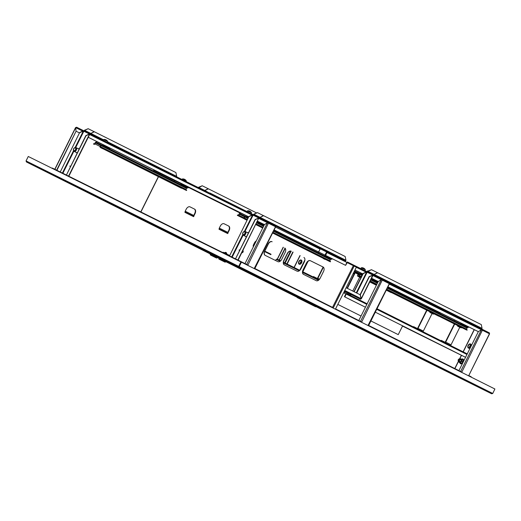 <?xml version="1.0" encoding="UTF-8"?>
<svg xmlns="http://www.w3.org/2000/svg" width="521" height="521" viewBox="0 0 521 521"><rect width="100%" height="100%" fill="white"/><g stroke="black" fill="none" stroke-linecap="round" stroke-linejoin="round"><path stroke-width="0.78" d="M468.841 375.96A0.762 0.475 -63.4 0 0 468.639 375.478L468.828 375.765M471.336 377.211A0.762 0.599 116.4 0 0 471.043 376.683L468.9 375.615M238.97 266.511L241.19 262.063L238.683 267.221L238.703 266.374L238.683 267.221L491.648 393.778L315.967 306.615M225.039 262.141L218.885 259.074L225.039 262.141L226.062 261.803L297.107 297.257L217.654 257.602M238.846 266.83L238.683 267.221L26.454 161.985L238.683 267.221L491.648 393.778L492.736 393.472L494.898 388.998L492.736 393.472M51.931 168.218A0.762 0.599 -63.6 0 1 52.51 168.146L244.284 263.235L246.426 264.303L246.277 264.609M137.316 217.407A0.762 0.475 116.6 0 1 137.27 217.387L26.454 161.985L26.05 160.93L28.264 156.489L240.917 261.933L238.703 266.374L26.05 160.93M491.648 393.778L492.677 393.44L239.185 266.615L241.399 262.167L240.917 261.933M52.51 168.146A0.762 0.599 -63.6 0 1 52.517 168.146L244.284 263.235A0.762 0.599 116.4 0 0 243.691 263.313M137.27 217.387L142.747 220.129A0.762 0.475 -63.4 0 0 142.787 220.142M142.747 220.129L210.139 253.844M332.515 307.403L353.329 265.671L353.231 265.196L347.455 262.304L345.599 265.352L346.83 262.421A0.651 0.508 116.4 0 1 347.572 262.063L353.349 264.955A0.651 0.508 116.4 0 1 353.512 265.762M253.304 245.71L253.082 246.159L253.564 246.394M185.118 211.904L184.896 212.347L193.636 216.677L193.975 215.994M219.211 228.81L218.989 229.253L227.729 233.584L228.068 232.9M271.942 241.646A3.823 2.377 -63.4 0 0 268.107 244.01L264.701 250.848A3.823 2.377 -63.4 0 0 265.117 255.323L277.908 261.666A3.823 2.377 -63.4 0 0 281.744 259.302L285.15 252.464A3.823 2.377 -63.4 0 0 284.733 247.989L284.766 248.009M285.169 263.066L291.102 251.168A3.823 2.377 -63.4 0 0 287.286 253.519L283.873 260.357A3.823 2.377 -63.4 0 0 284.297 264.831L297.087 271.174A3.823 2.377 -63.4 0 0 300.923 268.81L304.329 261.972A3.823 2.377 -63.4 0 0 303.906 257.498L303.945 257.517M310.295 260.669A3.823 2.377 -63.4 0 0 306.459 263.027L303.053 269.865A3.823 2.377 -63.4 0 0 303.476 274.339L316.26 280.682A3.823 2.377 -63.4 0 0 320.096 278.318L323.508 271.48A3.823 2.377 -63.4 0 0 323.085 267.006L310.295 260.669L323.124 267.026L317.563 278.149L317.178 278.39L313.447 276.54L313.232 276.977M265.267 255.394A3.823 2.377 116.6 0 1 264.883 250.94L268.295 244.108A3.823 2.377 116.6 0 1 272.131 241.744M284.446 264.909A3.823 2.377 116.6 0 1 284.062 260.448L287.468 253.616A3.823 2.377 116.6 0 1 291.304 251.252M303.626 274.417A3.823 2.377 116.6 0 1 303.242 269.963L306.648 263.125A3.823 2.377 116.6 0 1 310.483 260.76M347.006 262.532L354.143 266.075L333.193 308.093M335.413 309.207L356.364 267.188L354.143 266.075M153.643 170.165L174.795 180.657L153.643 170.165L153.819 169.807M345.416 265.254L325.417 255.342L345.599 265.352M318.624 251.969L274.118 229.904L318.624 251.975M264.232 225L257.335 221.581L264.232 225M183.027 185.15L183.19 184.818L188.016 187.215L187.573 187.423L181.692 184.48L181.595 184.004L240.311 213.141L181.588 184.024L181.764 183.666M194.04 215.603L195.03 213.617L194.711 213.46A3.823 2.377 -63.4 0 0 194.287 208.986A3.823 2.377 -63.4 0 0 194.281 208.98L190.022 206.87A3.823 2.377 -63.4 0 0 186.186 209.234L185.196 211.213A0.84 0.658 -63.6 0 0 185.411 212.262L193.753 216.436M193.786 216.378A0.84 0.658 116.4 0 1 193.721 215.44L194.711 213.46M194.607 209.142L194.6 209.142A3.823 2.377 116.6 0 1 194.607 209.142A3.823 2.377 116.6 0 1 195.03 213.617M228.133 232.503L229.123 230.523L228.804 230.36A3.823 2.377 -63.4 0 0 228.38 225.886A3.823 2.377 -63.4 0 0 228.374 225.886L224.115 223.776A3.823 2.377 -63.4 0 0 220.279 226.134L219.289 228.12A0.84 0.658 -63.6 0 0 219.504 229.168L227.846 233.343M227.879 233.284A0.84 0.658 116.4 0 1 227.814 232.346L228.804 230.36M228.699 226.049L228.693 226.049A3.823 2.377 116.6 0 1 228.699 226.049A3.823 2.377 116.6 0 1 229.123 230.523M266.309 252.411L267.143 252.828L266.309 252.411M264.622 251.552L269.552 254.014L269.754 253.603L271.044 254.255L270.842 254.665L269.552 254.014M264.798 251.122L269.754 253.603M253.597 246.068L253.597 246.068A0.84 0.658 -63.6 0 1 253.382 245.026L254.372 243.04A3.823 2.377 -63.4 0 1 256.325 240.858M264.609 251.578L270.842 254.665M330.457 313.18A0.762 0.599 116.4 0 0 330.47 313.186L334.749 315.329A0.762 0.599 116.4 0 0 334.756 315.329L226.205 261.509L334.749 315.329M142.174 219.842L218.677 257.771L142.174 219.842A0.762 0.599 -63.6 0 1 142.174 219.842L137.896 217.7A0.762 0.599 -63.6 0 1 137.837 217.661M360.766 321.509L338.279 310.255A0.762 0.599 116.4 0 0 337.68 310.34M361.366 322.186L361.515 321.887L340.415 311.33L340.265 311.63M332.685 307.839A0.762 0.599 116.4 0 0 332.391 307.312L330.255 306.244L330.099 306.55M329.585 305.912L330.255 306.244M335.374 315.641L469.545 382.766M241.399 262.167L494.898 388.998M329.78 306.387A0.762 0.475 -63.4 0 0 329.578 305.905L254.45 268.315M246.4 264.355A0.762 0.475 116.6 0 1 246.472 264.707M468.105 375.595L468.783 375.55L489.434 333.766L489.239 332.815A0.762 0.475 116.6 0 1 489.323 333.707L482.374 330.229A0.762 0.475 -63.4 0 0 482.29 329.337L481.411 329.754L482.374 330.229L461.691 372.385M69.814 166.284L69.983 165.939L69.814 166.284M78 148.589A2.292 1.426 116.6 0 1 78.593 148.674L78.593 148.674A2.292 1.426 116.6 0 1 79.055 149.175M77.225 152.842A2.292 1.426 116.6 0 1 76.548 152.777L76.548 152.777A2.292 1.426 116.6 0 1 76.118 152.347M301.301 260.096A2.292 1.426 116.6 0 1 301.34 260.116L301.34 260.116A2.292 1.426 116.6 0 1 301.594 262.805A2.292 1.426 116.6 0 1 299.295 264.219A2.292 1.426 116.6 0 1 299.288 264.219A2.292 1.426 116.6 0 1 299.249 264.199M94.112 131.676L88.173 128.7L84.669 130.367L84.708 130.817A0.762 0.599 116.4 0 0 83.835 131.233L83.145 130.888L79.641 132.549L60.247 171.976L79.641 132.549M191.337 215.225A0.762 0.599 -63.6 0 1 191.051 215.18L185.509 212.431A0.762 0.599 116.4 0 0 185.515 212.431L191.051 215.18L185.183 212.242M76.685 152.829A2.292 1.426 116.6 0 1 76.385 152.484M78.267 148.726A2.292 1.426 116.6 0 1 78.723 148.752M89.378 133.975A0.762 0.599 -63.6 0 1 90.25 133.558L90.081 133.904A0.762 0.475 -63.4 0 0 90.849 133.428L94.138 131.663L175.909 172.568L176.684 176.378A0.762 0.475 116.6 0 1 176.424 176.717M89.645 134.112L90.615 134.171M204.453 190.621L208.185 188.719L202.22 185.763L198.664 187.749M204.668 190.406L198.501 187.319A0.762 0.475 -63.4 0 0 198.403 187.619M198.501 187.319L202.22 185.763M204.681 190.386L204.896 190.491A0.762 0.475 -63.4 0 1 204.72 190.751M208.185 188.719L256.482 212.881M208.4 188.823L204.896 190.491L209.774 193.258M308.074 261.301L302.831 271.819M90.621 133.343L84.454 130.263A0.762 0.475 -63.4 0 0 84.337 130.784M84.454 130.263L88.173 128.7M90.25 133.558L84.708 130.817L90.25 133.558L90.634 133.324M94.353 131.767L90.849 133.428L103.497 139.758M75.07 147.606L83.353 130.992L79.85 132.66M68.57 176.105L89.534 134.053L86.03 135.721L66.427 175.043L85.815 135.616L89.319 133.949L89.794 134.184L68.831 176.235M239.087 250.217L239.256 249.872L239.087 250.217M339.458 257.928L338.181 257.289L339.458 257.928M247.273 232.522A2.292 1.426 116.6 0 1 247.866 232.607L247.866 232.607A2.292 1.426 116.6 0 1 248.328 233.108A2.104 1.309 -63.4 0 0 248.048 232.913L245.371 231.571A2.104 1.309 116.6 0 1 245.938 232.77A2.104 1.309 116.6 0 1 245.065 234.808A2.104 1.309 116.6 0 1 243.496 235.336A2.104 1.309 116.6 0 1 243.138 235.004L242.819 234.483A1.758 1.094 -63.4 0 0 244.219 234.522A1.758 1.094 -63.4 0 0 245.157 232.613A1.758 1.094 -63.4 0 0 244.29 231.539A1.758 1.094 -63.4 0 0 242.643 233.76A1.758 1.094 -63.4 0 0 242.819 234.483M243.496 235.336L246.166 236.671A2.104 1.309 -63.4 0 0 246.505 236.755A2.292 1.426 116.6 0 1 245.821 236.71A2.292 1.426 116.6 0 1 245.814 236.71A2.292 1.426 116.6 0 1 245.391 236.28M470.567 344.029A2.292 1.426 116.6 0 1 470.606 344.049A2.292 1.426 116.6 0 1 470.613 344.049A2.292 1.426 116.6 0 1 471.069 346.231M470.587 347.207A2.292 1.426 116.6 0 1 468.561 348.152L468.561 348.152A2.292 1.426 116.6 0 1 468.522 348.132M263.379 215.603L257.439 212.633L253.942 214.3L253.981 214.743A0.762 0.599 116.4 0 0 253.981 214.743A0.762 0.599 116.4 0 0 253.108 215.16L252.411 214.815L248.908 216.482L229.52 255.909L248.908 216.482M339.777 258.201L275.492 225.938L345.319 260.949M346.12 287.729L360.311 294.834L361.196 298.696A0.762 0.599 -63.6 0 1 360.324 299.113L344.414 291.154M377.425 272.665L371.486 269.696L367.982 271.356L368.028 271.806A0.762 0.599 116.4 0 0 367.155 272.223L366.458 271.877L362.955 273.545L353.935 291.643M245.958 236.762A2.292 1.426 116.6 0 1 245.658 236.417M247.54 232.659A2.292 1.426 116.6 0 1 247.996 232.685M258.644 217.908A0.762 0.599 -63.6 0 1 259.523 217.491L259.354 217.837A0.762 0.475 -63.4 0 0 260.116 217.361L263.411 215.59L345.176 256.501L345.957 260.305A0.762 0.475 116.6 0 1 345.189 260.78L275.459 225.893M258.917 218.045L259.888 218.104M345.605 260.721A0.762 0.599 -63.6 0 1 345.638 261.106M372.691 274.971A0.762 0.599 -63.6 0 1 373.57 274.554L373.401 274.893A0.762 0.475 -63.4 0 0 374.163 274.424L377.451 272.652L481.287 324.596L482.062 328.406A0.762 0.475 116.6 0 1 481.424 328.907M372.958 275.101L373.694 275.042M373.941 274.339L367.774 271.252A0.762 0.475 -63.4 0 0 367.657 271.78M367.605 271.18L371.486 269.696M356.286 292.815L366.673 271.982L363.17 273.649L354.143 291.747M373.564 274.554L368.028 271.806L373.564 274.554L373.954 274.32M377.666 272.757L374.163 274.424L482.062 328.406M344.759 290.464L361.086 298.637L360.102 294.723L369.135 276.605L372.854 275.049L361.196 298.696L360.324 299.113M360.317 294.827L369.35 276.71L373.108 275.179L361.346 298.767M259.894 217.277L253.727 214.196A0.762 0.475 -63.4 0 0 253.61 214.717M253.727 214.196L257.439 212.633M259.523 217.491L253.981 214.743L259.517 217.491L259.907 217.257M263.619 215.701L260.116 217.361L345.957 260.305M244.342 231.532L252.626 214.926L249.123 216.586M237.837 260.038L258.807 217.986L255.303 219.654L235.485 258.865L255.088 219.549L258.807 217.986L238.097 260.168M301.425 261.776A1.817 1.127 -63.4 0 0 300.969 260.467A1.817 1.127 -63.4 0 0 298.885 262.395A1.817 1.127 -63.4 0 0 299.341 263.711A1.817 1.127 -63.4 0 0 301.425 261.776M301.431 261.203A1.817 1.127 -63.4 0 0 300.22 263.066A1.817 1.127 -63.4 0 0 300.213 263.639M301.867 261.431A2.175 1.355 116.6 0 1 301.867 261.47A2.175 1.355 116.6 0 1 301.841 261.796A2.175 1.355 116.6 0 1 300.689 263.834A2.175 1.355 116.6 0 1 300.656 263.854M299.171 264.16A2.292 1.426 -63.4 0 0 299.21 264.18A2.292 1.426 -63.4 0 0 300.63 263.88A2.292 1.426 -63.4 0 0 301.841 261.737A2.292 1.426 -63.4 0 0 301.874 261.392A2.292 1.426 -63.4 0 0 301.262 260.077A2.292 1.426 -63.4 0 0 301.223 260.057M298.546 262.48A2.292 1.426 -63.4 0 0 299.126 264.14A2.292 1.426 -63.4 0 0 301.763 261.698A2.292 1.426 -63.4 0 0 301.177 260.038A2.292 1.426 -63.4 0 0 298.546 262.48M300.415 263.509A1.53 0.951 116.6 0 1 300.422 263.02A1.53 0.951 116.6 0 1 301.451 261.444M468.132 346.608A1.817 1.127 -63.4 0 0 468.613 347.644A1.817 1.127 -63.4 0 0 469.975 347.188A1.817 1.127 -63.4 0 0 470.723 345.43A1.817 1.127 -63.4 0 0 470.235 344.394A1.817 1.127 -63.4 0 0 468.88 344.85A1.817 1.127 -63.4 0 0 468.132 346.608M470.704 345.136A1.817 1.127 -63.4 0 0 469.467 347.279A1.817 1.127 -63.4 0 0 469.486 347.572M468.438 348.087A2.292 1.426 -63.4 0 0 468.477 348.113A2.292 1.426 -63.4 0 0 469.896 347.813A2.292 1.426 -63.4 0 0 471.14 345.325A2.292 1.426 -63.4 0 0 470.528 344.01A2.292 1.426 -63.4 0 0 470.489 343.99M471.062 345.28A2.292 1.426 -63.4 0 0 470.45 343.971A2.292 1.426 -63.4 0 0 468.731 344.544A2.292 1.426 -63.4 0 0 467.786 346.765A2.292 1.426 -63.4 0 0 468.399 348.067A2.292 1.426 -63.4 0 0 470.118 347.5A2.292 1.426 -63.4 0 0 471.062 345.28M469.688 347.442A1.53 0.951 116.6 0 1 469.668 347.181A1.53 0.951 116.6 0 1 470.723 345.377M471.14 345.325A2.292 1.426 -63.4 0 0 471.14 345.319L471.14 345.403A2.175 1.355 116.6 0 1 471.14 345.403A2.175 1.355 116.6 0 1 469.962 347.761A2.175 1.355 116.6 0 1 469.929 347.787M73.396 149.553A1.758 1.094 -63.4 0 0 73.546 150.556A1.758 1.094 -63.4 0 0 74.842 150.667A1.758 1.094 -63.4 0 0 75.864 148.954A1.758 1.094 -63.4 0 0 75.017 147.606A1.758 1.094 -63.4 0 0 73.396 149.553M75.017 147.606L75.63 147.56A2.104 1.309 116.6 0 1 76.105 147.645A2.104 1.309 116.6 0 1 76.639 149.162A2.104 1.309 116.6 0 1 74.223 151.403A2.104 1.309 116.6 0 1 73.871 151.07L73.546 150.556M76.58 152.581A2.175 1.355 -63.4 0 0 77.036 152.868M74.223 151.403L76.9 152.738A2.104 1.309 -63.4 0 0 77.238 152.829M75.701 148.993A1.53 0.951 -63.4 0 0 75.311 147.886A1.53 0.951 -63.4 0 0 73.559 149.514A1.53 0.951 -63.4 0 0 73.943 150.621A1.53 0.951 -63.4 0 0 75.701 148.993M78.964 149.013A2.175 1.355 -63.4 0 0 78.463 148.824M79.049 149.195A2.104 1.309 -63.4 0 0 78.775 148.98L76.105 147.645M78.345 148.765A2.292 1.426 116.6 0 1 78.762 148.785M244.29 231.539L244.903 231.487A2.104 1.309 116.6 0 1 245.371 231.571M248.237 232.946A2.175 1.355 -63.4 0 0 247.729 232.75M247.618 232.698A2.292 1.426 116.6 0 1 248.029 232.711M242.806 233.682A1.53 0.951 -63.4 0 0 243.216 234.554A1.53 0.951 -63.4 0 0 244.362 234.17A1.53 0.951 -63.4 0 0 244.994 232.692A1.53 0.951 -63.4 0 0 244.583 231.819A1.53 0.951 -63.4 0 0 243.437 232.203A1.53 0.951 -63.4 0 0 242.806 233.682M245.847 236.514A2.175 1.355 -63.4 0 0 246.309 236.801M242.864 250.608L242.89 250.627A1.146 0.716 116.6 0 1 243.196 251.285A1.146 0.716 116.6 0 1 242.578 252.522A1.146 0.716 116.6 0 1 242.532 252.555A1.146 0.716 116.6 0 1 241.868 252.672L241.842 252.659M243.183 251.428A0.762 0.475 116.6 0 1 242.747 252.385M458.161 360.304A1.146 0.716 -63.4 0 0 458.154 360.382A1.146 0.716 -63.4 0 0 458.154 360.467A1.146 0.716 -63.4 0 0 458.46 361.04A1.146 0.716 -63.4 0 0 459.346 360.721A1.146 0.716 -63.4 0 0 459.789 359.562A1.146 0.716 -63.4 0 0 459.483 358.989A1.146 0.716 -63.4 0 0 458.773 359.138A1.146 0.716 -63.4 0 0 458.669 359.236M459.248 359.581A0.762 0.475 -63.4 0 0 458.161 360.18A0.762 0.475 -63.4 0 0 459.248 359.581M246.961 264.57L247.56 265.248M254.189 268.569L275.511 226.739L275.316 225.788A0.762 0.475 116.6 0 1 275.407 226.681L268.452 223.203A0.762 0.475 -63.4 0 0 268.367 222.311L267.488 222.721L268.452 223.203L247.768 265.358M244.994 263.587L264.421 224.616L268.367 222.311L275.316 225.788L259.321 217.824L268.361 222.304M79.466 132.907L76.059 131.22L75.721 127.638L76.059 131.22L56.633 170.185M79.466 132.901L76.059 131.214L56.9 170.321M268.237 223.099L268.198 222.649L267.755 222.858M54.926 169.338L75.721 127.638L76.594 127.222L84.076 130.927L76.594 127.215M264.427 224.616L257.53 221.197L264.421 224.616L267.488 222.721L246.694 264.44M248.732 216.834L88.257 137.264L248.732 216.834M88.244 137.29L96.619 141.445L88.244 137.29M110.244 148.198L240.448 212.763L110.244 148.198M257.511 221.223L264.407 224.642L257.511 221.223M460.883 371.597L368.145 325.202L389.317 283.678L389.122 282.727A0.762 0.475 116.6 0 1 389.213 283.619L382.258 280.142A0.762 0.475 -63.4 0 0 382.173 279.249L381.561 279.797L382.173 279.249L389.122 282.727L373.375 274.886L382.167 279.243M358.8 320.526L378.226 281.555L381.294 279.666L382.258 280.142L361.574 322.297M361.457 321.854L360.499 321.379L381.294 279.666M382.043 280.038L382.004 279.588L381.561 279.797M378.213 281.581L371.577 278.253L378.226 281.555L381.294 279.66L372.938 275.518M362.779 273.896L354.951 270.015L362.779 273.896M368.145 325.202L461.626 371.974L461.476 372.274M287.143 264.043L293.082 252.131M286.876 263.906L292.815 251.995M461.573 371.942L460.616 371.466L481.411 329.754L482.29 329.337L489.239 332.815L389.415 283.287L482.283 329.337M458.91 370.613L478.343 331.643L481.411 329.754L478.343 331.643L387.937 286.817L478.343 331.643M285.026 248.185L279.106 260.057M285.248 248.406L279.373 260.187M482.159 330.125L482.114 329.676L481.678 329.884M378.051 281.913L371.395 278.611L378.038 281.939M392.86 289.292L426.751 306.094L392.86 289.292M440.375 312.854L454.449 319.829L440.375 312.847M468.548 326.817L478.33 331.669L468.548 326.817M367.982 271.154L367.233 270.998M468.027 327.611L465.149 326.179L468.21 327.494L465.129 325.957L465.481 325.267M467.252 327.234L465.728 326.472L467.252 327.234M213.141 194.6L209.722 192.9M330.47 313.186L51.39 174.411L218.69 257.752L137.896 217.7M224.44 252.665L226.225 253.434M297.107 297.257L226.055 261.803L226.231 261.457L218.709 257.706L218.885 259.074M229.5 255.407L223.144 252.236L222.942 252.646M226.961 254.131L224.121 252.718M221.158 260.213L223.294 261.268L221.158 260.213M335.042 315.472L264.036 280.265M394.456 345.521L466.712 381.359L335.101 315.505M466.783 381.385L316.11 306.328M303.268 299.725L297.341 296.788L297.087 297.302L315.928 306.7L316.182 306.185L303.268 299.725L302.955 300.422L297.244 297.595L315.602 306.752L302.955 300.422M311.773 304.844L300.35 299.145L311.773 304.844M315.602 306.752L315.928 306.7M244.427 216.319L239.634 213.923L238.735 215.18A0.762 0.475 -63.4 0 1 237.973 215.655L237.329 215.336L237.504 214.997L238.527 215.075L239.035 214.053A0.762 0.475 -63.4 0 1 239.803 213.577L247.052 217.179A0.957 0.749 -63.6 0 1 246.811 215.987L246.85 215.902M248.256 217.785L244.707 216.007A0.762 0.475 -63.4 0 1 244.792 216.905L244.323 218.377L247.241 219.836M329.865 261.171L330.36 259.712A0.762 0.475 116.6 0 0 330.275 258.82L273.792 230.562L330.275 258.82M239.634 213.923L244.531 216.352L244.062 217.824A0.762 0.475 -63.4 0 0 244.147 218.716L246.557 219.934M329.721 261.529A0.762 0.475 116.6 0 1 329.715 261.529L272.6 232.952M262.727 228.016L255.844 224.564M247.071 220.175L245.925 219.608M330.36 261.848L330.529 261.503L272.77 232.607M262.903 227.67L256.019 224.225M244.792 219.035L244.961 218.69M237.329 215.336L244.655 219.002M255.831 224.597L262.714 228.035L255.837 224.59M272.587 232.978L323.346 258.37L272.587 232.972M325.058 259.445L323.254 258.546L325.058 259.445M325.41 259.119L326.087 259.719L324.414 258.891M322.506 257.68L323.437 258.136M324.492 258.911L324.147 258.742M323.254 258.546L326.452 259.647M248.68 210.816A3.81 3.504 116.7 0 1 249.207 210.927A3.823 3.823 0 0 0 247.553 210.816L251.5 212.783A3.823 3.823 0 0 0 250.445 211.552A3.81 3.504 -63.3 0 0 250.334 211.474L250.223 211.415M246.589 220.057L244.616 219.074L246.589 220.057M250.445 211.552A3.81 3.504 -63.3 0 1 250.816 211.884A3.777 1.329 144.9 0 0 250.627 211.786A3.81 3.504 116.7 0 0 250.145 211.376L249.865 211.233A3.81 1.491 -63.5 0 0 249.559 211.252A3.777 3.113 -115.3 0 0 249.338 211.135A3.777 3.113 -115.3 0 0 249.116 211.031A3.81 1.491 116.5 0 1 249.416 211.012L249.305 210.959A3.81 3.504 116.7 0 0 249.207 210.927M249.806 211.233A3.81 1.491 116.5 0 0 249.774 211.194L249.494 211.051A3.81 3.504 -63.3 0 0 249.409 211.025M244.447 217.049L243.815 218.312L244.18 218.748L243.841 218.358M244.857 218.827L244.238 218.774L245.56 219.426M244.616 219.074L244.18 218.748M181.477 188.25L179.426 187.228L181.477 188.25L180.585 187.573M178.677 186.362L179.608 186.824M180.663 187.599L180.318 187.423M181.575 187.807L182.624 188.328M179.426 187.228L102.878 148.706L181.575 188.068M184.089 179.25L184.108 179.113A3.823 3.823 0 0 0 182.363 178.97L186.31 180.937A3.823 3.823 0 0 0 185.144 179.628L185.144 179.628M185.072 179.68L185.111 179.608A3.81 2.885 -63.4 0 1 185.522 179.979A3.777 2.214 149.8 0 0 185.202 179.823A3.81 2.885 116.6 0 0 184.818 179.458L184.512 179.309A3.81 2.494 -63.6 0 0 184.05 179.25A3.777 2.559 -100.7 0 0 183.867 179.152A3.777 2.559 -100.7 0 0 183.685 179.068A3.81 2.494 116.4 0 1 184.147 179.126M184.434 179.289L184.441 179.276A3.81 2.885 -63.4 0 0 184.108 179.204M100.599 145.001L95.805 142.604L94.907 143.868A0.762 0.475 -63.4 0 1 94.145 144.337L93.5 144.017L93.676 143.679L94.314 143.998L95.206 142.734A0.762 0.475 -63.4 0 1 95.975 142.259L100.872 144.688A0.762 0.475 -63.4 0 0 100.872 144.688L186.446 187.501A0.762 0.475 116.6 0 1 186.531 188.4L186.017 189.423L100.449 146.609L100.494 147.059L186.7 190.185L186.531 190.53L100.319 147.404A0.762 0.475 -63.4 0 0 100.319 147.404L186.531 190.53M188.42 187.41L188.413 187.417A0.957 0.749 -63.6 0 1 187.319 187.938L100.879 144.688A0.762 0.475 -63.4 0 1 100.963 145.587L100.449 146.609M95.805 142.604L100.703 145.033L100.234 146.505A0.762 0.475 -63.4 0 0 100.319 147.397L185.886 190.211M186.036 189.852L186.017 189.423M100.963 147.717L101.133 147.378M93.5 144.017L94.145 144.337M104.851 139.504A3.81 3.504 116.7 0 1 105.379 139.608A3.823 3.823 0 0 0 103.725 139.498L107.671 141.471A3.823 3.823 0 0 0 106.616 140.234A3.81 3.504 -63.3 0 0 106.505 140.156L106.388 140.11M102.761 148.739L100.787 147.756L102.761 148.739M106.616 140.234A3.81 3.504 -63.3 0 1 106.987 140.566A3.777 1.329 144.9 0 0 106.798 140.468A3.81 3.504 116.7 0 0 106.317 140.058L106.037 139.921A3.81 1.491 -63.5 0 0 105.73 139.941A3.777 3.113 -115.3 0 0 105.509 139.817A3.777 3.113 -115.3 0 0 105.288 139.713A3.81 1.491 116.5 0 1 105.587 139.693L105.476 139.641A3.81 3.504 116.7 0 0 105.379 139.608M105.978 139.915A3.81 1.491 116.5 0 0 105.945 139.875L105.665 139.739A3.81 3.504 -63.3 0 0 105.581 139.713M102.839 148.778L100.833 147.671L102.728 148.622M100.618 145.737L99.986 146.994L100.351 147.436L100.012 147.039M101.028 147.508L102.096 148.29M101.732 148.107L103.933 148.96M103.002 148.492L103.568 149.039L102.884 148.7M100.787 147.756L100.351 147.436M459.496 361.001A1.146 0.716 -63.4 0 0 460.251 361.711A1.146 0.716 -63.4 0 0 461.124 360.369A1.146 0.716 -63.4 0 0 460.18 359.757M461.678 359.236L463.045 359.711L462.922 361.789L461.43 363.378L459.053 362.277L458.949 361.216M459.717 359.47L460.59 358.793L463.045 359.711L462.759 361.717L461.775 361.222L461.893 359.249M460.063 362.903L461.339 363.228L459.053 362.277M461.43 363.378L462.922 361.789M461.775 361.222L460.356 362.74M459.971 359.236A1.908 1.192 116.6 0 1 461.078 358.936A1.908 1.192 -63.4 0 1 461.671 360.154A1.908 1.192 116.6 0 1 460.903 361.9A1.908 1.192 116.6 0 1 459.542 362.427A1.908 1.192 116.6 0 1 458.949 361.281M337.81 304.394L361.046 316.019L337.81 304.394M370.919 320.956L398.246 334.632L370.919 320.956M402.635 325.833L398.246 334.632M346.133 294.013L344.72 296.853L365.429 307.221L344.863 296.924L346.426 293.44L344.446 296.716L345.859 293.877L343.613 292.763M366.849 304.381L346.283 294.091L346.426 293.44L367.136 303.802L346.426 293.44M465.546 357.308L375.302 312.157L465.546 357.308M402.596 326.126L465.533 357.334L402.72 325.872M275.602 260.52L276.195 259.334L277.113 259.067L280.65 260.826L277.113 259.067M330.959 313.85L358.682 327.709L330.959 313.85M297.224 297.029L276.241 286.524L297.25 296.97M262.76 279.634L226.205 261.509M394.377 345.488L315.973 306.608L394.377 345.488M51.39 174.411L144.708 221.093M217.765 257.381L210.243 253.636L210.074 253.974L217.596 257.726L217.765 257.381M215.896 257.739L210.412 254.997L215.896 257.739M214.287 256.931L212.158 255.87L214.287 256.931M248.517 217.27L247.306 216.664L247.254 216.104M240.585 213.968A0.957 0.749 -63.6 0 1 240.415 212.822L240.461 212.731M331.844 258.527L331.408 258.742L325.521 255.798L326.999 252.157L326.602 251.956L320.207 248.791L318.631 251.949A0.957 0.749 -63.6 0 0 318.741 253.05M332.248 258.729L332.242 258.735A0.957 0.749 -63.6 0 1 331.148 259.256L325.267 256.312A0.957 0.749 -63.6 0 1 325.026 255.121L326.602 251.956M186.459 187.508L181.438 184.994A0.957 0.749 -63.6 0 1 181.197 183.802L181.367 183.464M174.913 181.731A0.957 0.749 -63.6 0 1 174.802 180.637L174.971 180.299M109.853 147.977L109.364 148.29L103.477 145.346L103.425 144.786M110.257 148.172L110.198 148.283A0.957 0.749 -63.6 0 1 109.104 148.804L103.223 145.86A0.957 0.749 -63.6 0 1 102.982 144.675L103.021 144.584M96.756 142.65A0.957 0.749 -63.6 0 1 96.587 141.504L96.632 141.419M467.291 327.247A0.957 0.749 -63.6 0 1 466.94 327.195A0.957 0.749 -63.6 0 1 466.94 327.188L461.052 324.251A0.957 0.749 -63.6 0 1 460.811 323.059L460.857 322.974M465.26 325.71L461.313 323.736L461.261 323.17M454.527 320.988A0.957 0.749 -63.6 0 1 454.423 319.887L454.462 319.803M362.564 274.333L361.196 273.649L361.144 273.082M362.31 274.841L360.942 274.157A0.957 0.749 -63.6 0 1 360.701 272.971L360.74 272.887M354.514 270.972A0.957 0.749 -63.6 0 1 354.488 270.953A0.762 0.475 -63.4 0 1 354.547 270.985L359.444 273.414A0.762 0.475 -63.4 0 1 359.529 274.306L359.06 275.785L361.287 276.892M466.536 329.552L467.024 328.093A0.762 0.475 116.6 0 0 466.94 327.195L387.598 287.501L466.94 327.195M355.784 272.034L359.275 273.759L358.806 275.231A0.762 0.475 -63.4 0 0 358.891 276.123L361.112 277.237M357.536 272.9L358.142 273.199M466.386 329.904L386.406 289.891M376.533 284.948L369.89 281.627M467.024 330.223L467.194 329.884L386.575 289.546M376.703 284.609L370.066 281.281M359.529 276.443L359.705 276.097M353.29 273.349L354.26 273.838L353.29 273.349M369.877 281.653L376.52 284.974L369.884 281.653M386.393 289.917L454.377 323.925L386.393 289.91M459.789 327.266L451.043 344.811A0.957 0.593 116.6 0 1 450.346 345.43M454.384 323.899L445.377 341.978L444.993 342.212L441.261 340.363L441.053 340.78M454.703 324.062L445.696 342.134A0.957 0.593 116.6 0 1 444.999 342.759M351.043 294.495L350.926 294.723A0.957 0.593 116.6 0 1 350.236 295.342M345.377 291.656L344.876 292.125L344.12 291.747M345.697 291.819L345.579 292.047A0.957 0.593 116.6 0 1 344.876 292.672M359.308 273.772L355.817 272.047A0.957 0.593 -63.4 0 0 354.86 272.639L347.09 288.217M359.23 274.385L355.563 272.561L355.179 272.796L347.409 288.38M359.679 277.172L352.756 291.05M360.812 268.654L361.359 267.755L365.306 269.722A3.823 3.823 0 0 0 364.14 268.413L364.023 268.523A3.777 2.651 155.1 0 1 364.218 268.608A3.777 2.651 155.1 0 1 364.407 268.712A3.81 2.371 -63.4 0 0 364.101 268.387M363.124 267.983L363.104 267.892A3.81 2.983 116.4 0 0 362.577 267.801A3.777 2.11 -95.9 0 1 362.883 267.95A3.81 2.983 -63.6 0 1 363.417 268.048L363.717 268.198A3.81 2.371 116.6 0 1 364.023 268.523M363.085 267.976L363.117 267.898A3.823 3.823 0 0 0 361.359 267.755M460.141 327.435L458.324 326.53L460.141 327.435M457.666 325.547L457.575 326.048M458.929 326.179L458.037 326.387L457.51 325.866M460.877 327.149L460.955 327.839L461.554 327.488M458.773 326.491L460.72 327.462M457.64 326.192L461.398 327.807M460.955 327.839L457.744 326.244M360.037 277.354L358.214 276.443L360.037 277.354M359.243 275.121L357.979 274.333L359.275 274.977M357.979 274.333L357.452 275.941M358.787 276.039L357.901 276.286L357.386 275.772M360.727 277.042L360.825 277.745L361.294 277.719M358.617 276.384L360.571 277.354M432.437 313.701L430.626 312.795L432.437 313.701M429.968 311.812L429.877 312.313M431.232 312.444L430.339 312.652L429.805 312.131M433.172 313.414L433.257 314.104L433.856 313.753M431.075 312.756L433.016 313.727M429.942 312.457L433.7 314.072M433.257 314.104L430.046 312.509M439.985 312.626L439.496 312.945L433.609 310.002L433.557 309.435M440.388 312.821L440.33 312.939A0.957 0.749 -63.6 0 1 439.594 313.512M433.094 310.262A0.957 0.749 -63.6 0 1 433.114 309.324L433.153 309.24M426.679 307.051A0.957 0.749 -63.6 0 1 426.719 306.153L426.764 306.068M438.689 316.169L438.689 316.169A0.762 0.475 116.6 0 1 438.682 316.169L386.354 289.989M376.488 285.046L369.845 281.724M354.221 273.909L353.251 273.427M353.238 273.453L354.208 273.935L353.238 273.447M369.832 281.75L376.475 285.072L369.832 281.75M432.091 313.531L423.345 331.076A0.957 0.593 116.6 0 1 422.798 331.649M426.686 310.164L417.673 328.243L417.288 328.477L413.563 326.628L413.4 326.947M427.005 310.327L417.992 328.399A0.957 0.593 116.6 0 1 417.451 328.972M323.404 267.227L317.882 278.312A0.957 0.593 116.6 0 1 317.178 278.937M386.341 290.19L385.742 290.542M392.469 289.064L391.974 289.383L387.722 287.253M392.873 289.266L392.814 289.376A0.957 0.749 -63.6 0 1 392.339 289.871M391.167 292.613L386.269 290.158L391.167 292.607A0.762 0.475 116.6 0 1 391.167 292.607L386.276 290.158M376.403 285.215L369.76 281.9M354.137 274.079L353.166 273.597M353.153 273.623L354.124 274.105L353.153 273.616M369.747 281.92L376.39 285.248L369.747 281.92M446.412 339.9L445.214 342.173M26.454 161.985L210.119 253.877L26.454 161.985M217.635 257.641L218.553 258.097L217.635 257.641M353.231 265.196L347.351 262.278M160.149 173.395L159.771 174.157M158.566 176.573L140.917 211.975M346.83 262.421L326.83 252.503M320.037 249.136L275.537 227.065M193.773 216.404L185.411 212.262M193.721 215.44L185.196 211.213M227.866 233.31L219.504 229.168M227.814 232.346L219.289 228.12M254.079 245.365L253.382 245.026M338.272 310.255L335.563 308.907L338.272 310.255M329.891 312.9L48.564 173.005M62.872 173.278L73.91 151.136M75.695 147.554L83.835 131.233L89.319 133.949M299.725 270.282L304.922 259.862M300.122 255.622L294.183 267.534M185.176 212.262L185.509 212.431L185.176 212.262M253.453 214.782L251.168 213.643M247.071 211.591L212.952 194.522M176.684 176.378L107.6 141.81M73.578 150.602L62.39 173.044M232.138 257.211L243.183 235.069M244.968 231.487L253.108 215.16L258.592 217.882M474.318 329.682L463.247 351.883M461.521 355.342L459.659 359.08M458.636 361.131L454.905 368.614M356.761 293.056L367.155 272.223L372.639 274.938M344.407 291.174L354.781 296.364L344.407 291.174M481.293 328.875L389.265 282.831M389.298 282.877L473.856 325.182L389.298 282.877M475.289 325.899L475.751 326.126L475.289 325.899M242.845 234.535L231.663 256.97M90.048 133.89L253.343 214.86L90.048 133.89M75.721 127.638L82.702 131.097M89.619 134.529L251.969 215.03M258.891 218.462L267.488 222.721M353.368 264.961L367.39 271.916L353.368 264.961M356.318 267.28L366.016 272.086M290.536 251.089L284.687 262.825M277.4 259.211L283.339 247.299M389.304 284.082L481.411 329.754M227.032 254.17L226.824 254.574M297.283 296.905L262.734 279.627M238.735 215.18L244.049 217.843M239.25 214.157L244.186 216.625M244.792 216.905L247.918 218.468M256.697 222.858L263.58 226.303M273.453 231.246L330.36 259.712M329.845 260.741L272.939 232.268M263.066 227.332L256.189 223.887M247.41 219.497L244.277 217.928M257.035 222.18L263.919 225.619L257.035 222.18M237.973 215.655L244.655 218.996M247.006 211.715L247.397 210.927L251.5 212.783M244.557 216.84L244.225 216.677L244.811 216.502M182.005 179.485L182.207 179.081L186.31 180.937M94.907 143.868L100.221 146.525M95.421 142.839L100.358 145.307M100.963 145.587L186.531 188.4M103.178 140.403L103.568 139.615L107.671 141.471M100.722 145.522L100.397 145.359L100.983 145.183M459.822 362.668A2.572 1.602 -63.4 0 0 461.743 363.515A2.572 1.602 -63.4 0 0 463.449 360.63A2.572 1.602 -63.4 0 0 461.573 359.125M463.697 360.662A2.494 1.556 -63.4 0 0 463.078 359.282M460.851 363.743A2.494 1.556 -63.4 0 0 462.655 363.111M283.502 262.239L299.829 270.334L283.502 262.239M302.681 271.747L319.008 279.842L302.681 271.747M377.009 308.738L467.252 353.889L377.009 308.738M466.959 354.469L376.722 309.318M318.468 280.298L302.642 272.45M299.288 270.79L283.463 262.942M280.109 261.281L276.195 259.334M246.811 215.987L240.415 212.822M248.68 216.944L248.328 216.775M325.026 255.121L318.631 251.949M331.148 259.256L330.288 258.826L331.154 259.256M331.844 258.533L327.019 256.143L326.856 256.462M181.197 183.802L174.802 180.637M181.438 184.994L180.689 184.623M102.982 144.675L96.587 141.504M103.223 145.86L102.481 145.489M109.104 148.804L108.361 148.433L109.11 148.804M109.801 148.081L104.5 145.457M460.811 323.059L454.423 319.887M465.422 325.378L462.251 323.801M360.701 272.971L354.912 270.099M360.942 274.157L359.483 273.434M362.727 274.007L362.134 273.714M353.629 272.665L354.606 273.147M354.143 271.636L355.218 272.177M359.529 274.306L361.965 275.524M370.744 279.92L377.386 283.242M387.259 288.185L467.024 328.093M466.516 329.116L386.745 289.207M376.872 284.271L370.236 280.943M361.457 276.553L359.021 275.335M371.082 279.236L377.725 282.558L371.082 279.236M451.043 344.811L445.696 342.134M357.986 273.772L355.563 272.561M357.732 274.072L355.179 272.796M350.926 294.723L345.579 292.047M361.203 267.866L365.306 269.722M359.041 274.756L357.771 274.131L358.474 274.013M433.114 309.324L426.719 306.153M439.932 312.737L434.547 310.067M423.345 331.076L417.992 328.399M319.588 279.165L317.882 278.312M392.417 289.175L387.885 286.928M140.787 211.917L158.443 176.508M159.647 174.092L160.025 173.33M329.578 305.905L254.339 268.263M247.709 264.948L246.426 264.303M294.033 267.462L299.972 255.55M454.761 368.536L458.487 361.053M459.509 359.002L461.372 355.27M463.097 351.812L474.169 329.611M460.825 359.659L459.483 358.989M459.796 361.711L458.46 361.04M275.661 226.811L254.867 268.523M75.571 127.56L54.777 169.266M389.467 283.75L368.673 325.462M489.584 333.837L468.783 375.55M283.19 247.228L277.25 259.139M367.416 271.089L367.162 271.604M468.561 326.791L468.21 327.494M327.852 311.884L226.218 261.483M224.642 252.639C225.775 252.086 226.466 252.431 226.713 253.668L226.811 253.851M251.115 213.753L251.5 212.978M248.165 217.094L248.38 216.664M186.114 181.523L186.31 181.132M107.287 142.435L107.671 141.66M104.337 145.776L104.552 145.346M461.534 359.106L462.55 358.865L463.338 359.262L463.736 360.936M459.789 362.649L460.551 363.84L462.576 363.267M216.567 258.071L217.596 257.726M210.412 254.997L210.074 253.974M462.088 324.121L462.303 323.691M361.971 274.033L362.186 273.603M364.921 270.692L365.306 269.917M434.384 310.386L434.605 309.956"/></g></svg>
